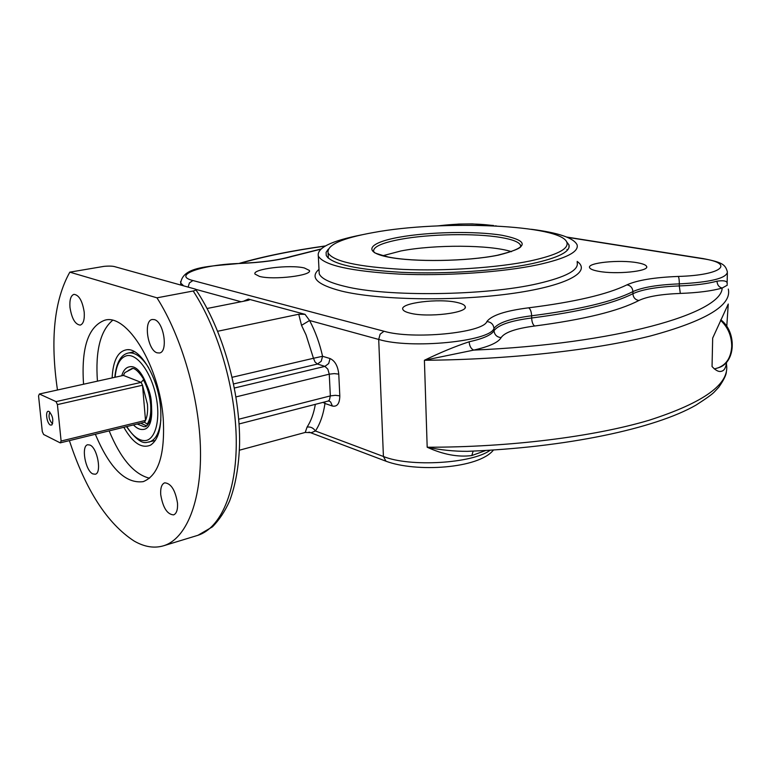 <?xml version="1.0" encoding="UTF-8"?>
<svg xmlns="http://www.w3.org/2000/svg" width="771" height="771" viewBox="0 0 771 771"><rect width="100%" height="100%" fill="white"/><g stroke="black" fill="none" stroke-linecap="round" stroke-linejoin="round"><path stroke-width="1.16" d="M305.229 432.435L311.407 432.666L315.416 430.989C313.267 427.857 310.491 426.556 307.07 427.105L305.229 432.435L239.405 450.206M49.036 411.483C52.765 415.714 53.71 420.205 51.888 424.946L50.433 425.062C46.713 423.568 44.969 410.297 48.64 411.348L49.036 411.483M49.951 412.186C48.236 415.964 48.978 419.742 52.177 423.51L52.65 423.655M142.519 385.221L147.444 404.293C147.965 410.972 147.319 416.34 145.517 420.407L61.111 441.031L60.225 442.872L144.505 422.219L145.517 420.407L142.519 385.221L141.112 382.377L56.032 401.624L57.42 404.602L142.519 385.221M143.57 378.378L143.387 379.843C147.367 387.109 149.776 395.263 150.634 404.283C151.28 413.208 150.114 419.81 147.136 424.098L147.666 424.879M143.387 379.843L141.112 382.377L123.418 375.41L124.844 372.615L132.506 368.615M328.253 249.206L326.094 252.348L326.239 255.48C331.385 264.106 356.674 269.725 402.096 272.346C445.542 274.283 498.5 270.708 531.817 263.701C558.445 257.813 570.829 251.539 568.969 244.889L566.502 241.622M327.675 257.553L328.292 256.839M531.431 229.286C558.503 232.755 573.72 237.931 577.084 244.812C579.079 251.866 565.981 258.526 537.811 264.79C502.374 272.298 445.734 276.153 399.291 274.09C350.776 271.286 323.791 265.291 318.327 256.107C316.592 247.983 331.144 240.87 361.994 234.779M112.132 377.906C113.048 360.047 118.214 350.622 127.62 349.639C141.16 348.675 158.681 379.226 160.657 408.428C161.785 427.741 158.373 439.99 150.441 445.175C141.594 448.847 132.718 442.882 123.832 427.288M97.435 381.163C95.267 351.084 100.297 330.826 112.527 320.389M83.557 384.228C81.128 347.923 88.164 326.596 104.663 320.244C126.858 312.987 159.79 366.447 163.269 419.154C165.09 454.736 158.402 475.562 143.213 481.644C125.538 483.937 109.588 468.151 95.353 434.266M157.091 352.819C147.666 350.285 143.271 320.64 152.195 319.493L154.383 319.618C163.847 321.758 168.415 351.875 159.491 352.993L157.091 352.819M160.725 494.654C160.329 488.043 161.65 484.101 164.666 482.829C171.027 483.311 175.306 490.086 177.503 503.155C177.86 509.718 176.559 513.621 173.6 514.883C167.201 514.411 162.912 507.675 160.725 494.654M84.212 312.168C84.694 319.628 83.374 323.936 80.251 325.102C75.182 324.514 71.761 318.596 69.968 307.369C69.457 299.871 70.778 295.534 73.958 294.349C78.999 294.946 82.42 300.892 84.212 312.168M90.014 445.06C97.503 447.99 101.984 473.192 95.238 474.242L92.78 473.886C85.302 470.647 80.965 445.821 87.711 444.742L90.014 445.06M409.864 313.103C405.777 312.082 403.435 310.858 402.857 309.422C399.301 302.984 439.431 298.03 457.434 302.55C461.945 303.591 464.508 304.873 465.135 306.424C469.076 312.785 427.462 317.922 409.864 313.103M304.391 267.99L309.335 270.419C312.968 275.449 273.416 280.287 259.49 276.404L255.018 274.1C251.76 268.992 290.118 264.337 304.391 267.99M69.824 272.153L103.998 266.361C109.251 265.879 113.058 266.053 115.409 266.853L195.449 289.135C196.393 289.751 195.641 290.378 193.193 291.004L156.966 297.828L69.824 272.153C54.192 300.15 50.076 339.433 57.468 390.001M69.39 440.626C85.629 490.019 107.208 523.49 134.125 541.04C144.582 547.053 154.528 548.586 163.982 545.656C186.033 538.592 201.366 502.2 200.489 450.399C199.602 398.665 181.889 336.937 156.966 297.828M217.701 331.26L298.743 314.24L301.528 325.343L306.058 334.913L313.469 358.274L322.577 356.279L321.228 361.242L317.469 364.047L324.919 366.379L327.848 369.184L329.256 374.176L330.345 395.899L329.4 400.082L328.06 401.074L328.986 401.016M207.091 308.487L247.732 300.43L249.332 299.938L248.31 299.071L243.376 301.297M248.31 299.071L305.056 314.337L298.743 314.24M324.736 401.932L324.986 403.474L332.407 406.047C337.216 406.953 339.683 403.561 339.809 395.86L338.768 374.128C337.881 366.013 334.971 360.818 330.055 358.544L322.577 356.279C319.657 343.297 315.32 331.366 309.566 320.505L305.056 314.346M598.469 271.276C593.072 270.274 590.104 269.04 589.574 267.576C587.165 262.747 619.605 259.48 637.116 262.699C642.898 263.701 646.079 264.983 646.657 266.535C649.327 271.344 615.711 274.698 598.469 271.276M726.658 362.139C725.935 367.594 724.248 370.629 721.589 371.217C718.977 372.162 715.796 370.61 712.047 366.543L712.674 338.103L728.258 304.034L726.774 326.393M511.491 251.674C490.211 244.667 434.237 244.455 400.92 250.96L382.83 255.731M373.395 232.543C341.698 238.249 326.605 245.062 328.099 252.975C333.168 261.379 358.043 266.853 402.703 269.387C445.426 271.267 497.497 267.768 530.303 260.926C556.546 255.172 568.757 249.043 566.926 242.547C561.963 224.631 441.677 219.735 373.395 232.543M60.225 442.872L43.619 434.478L42.289 431.558L38.55 395.909L39.388 394L123.418 375.41L124.844 372.615M56.032 401.624L39.388 394M57.42 404.602L61.111 441.031M146.577 425.862L140.592 423.183M727.101 284.316C727.901 281.164 724.538 280.114 717.001 281.164C707.672 283.757 695.105 285.337 679.29 285.925L679.318 283.882C710.583 282.244 726.61 278.283 727.4 271.98C725.328 264.549 722.745 262.439 703.287 258.613L702.198 258.632C735.601 263.277 722.051 275.266 678.287 276.432C654.444 277.367 637.328 280.172 626.958 284.846C607.49 294.368 574.732 302.02 528.675 307.812C505.439 310.752 491.503 315.339 486.867 321.574C483.031 332.966 412.572 339.77 384.006 331.251L192.923 280.538C171.133 275.17 203.226 264.357 240.311 263.451C261.861 262.545 279.15 260.193 292.19 256.396L320.659 249.216M638.87 300.507C635.227 299.794 633.232 297.529 632.904 293.712C612.984 303.784 579.243 311.879 531.662 317.989C531.874 322.066 532.867 324.745 534.631 326.017C583.763 319.599 618.506 311.099 638.87 300.507C647.139 296.546 660.959 294.185 680.321 293.423C697.89 292.778 711.835 290.985 722.157 288.055C718.957 287.197 717.232 284.904 717.001 281.164M469.144 341.784C455.16 346.401 440.251 352.559 424.407 360.269L473.722 350.101C489.277 346.584 498.413 342.42 501.111 337.621C496.881 337.158 494.51 334.855 494.018 330.74L493.97 328.465C498.037 322.731 510.595 318.5 531.633 315.782L531.662 317.989C510.633 320.707 498.085 324.957 494.018 330.74C491.484 334.99 483.195 338.671 469.144 341.784C469.51 346.092 471.033 348.858 473.722 350.101C615.981 343.991 721.762 313.421 722.157 288.055L727.275 285.212M490.24 450.197C472.507 463.564 409.613 467.313 383.418 456.48L378.706 339.433L309.566 320.505L301.528 325.343M308.998 432.097L385.982 461.212L383.418 456.48L315.416 430.989C320.11 423.896 323.3 414.721 324.986 403.474L323.059 402.356M468.864 451.276L467.236 451.334C454.167 451.392 440.819 450.023 427.182 447.228C443.19 454.572 458.061 457.338 471.804 455.545L485.903 450.457M473.172 451.093L471.804 455.545M468.816 451.276L467.226 451.334C566.068 447.565 655.08 428.637 695.991 405.122C706.265 398.52 712.414 394.097 714.447 391.841L718.784 387.196C723.805 380.036 726.34 374.812 726.369 371.535M149.516 478.222C134.029 474.329 120.575 458.543 109.154 430.883M566.964 249.39L567.562 249.997M144.505 422.219L147.136 424.098M577.142 262.516C579.127 269.995 566.078 277.02 538.013 283.593C485.788 295.842 386.367 297.018 344.618 286.311C329.641 282.697 321.17 278.524 319.223 273.772L319.049 270.236M330.055 358.544L328.687 363.546L324.919 366.379L234.432 388.015M233.623 383.929L317.469 364.047L315.06 362.042L313.469 358.274L232.167 377.279M339.809 395.86L335.366 395.311L330.345 395.899L238.721 419.241M486.867 321.574C491.108 322.037 493.469 324.331 493.97 328.465C490.028 341.486 410.615 349.282 378.706 339.433L380.142 334.171L384.006 331.251M188.22 286.745L189.435 282.899L192.923 280.538M195.603 289.298L241.082 301.75M338.768 374.128L334.306 373.607L329.256 374.176L235.993 396.901M332.407 406.047L330.595 401.913L328.889 401.007M319.001 269.339C309.566 277.464 317.054 284.711 341.466 291.072C377.645 299.977 452.461 301.509 509.082 293.905C565.924 286.359 592.224 272.028 577.142 261.408M720.548 320.302C727.92 327.155 731.64 335.867 731.718 346.43C730.985 357.561 726.446 364.702 718.09 367.844L717.628 367.979M388.237 256.994C377.751 254.073 373.174 252.522 374.513 252.329L373.646 251.722C372.653 246.999 381.606 242.875 400.506 239.318C429.254 233.96 475.158 233.064 500.793 237.468C512.542 239.453 519.134 242.065 520.57 245.303L520.704 246.46M502.172 235.3C475.466 230.895 429.09 231.811 399.243 237.217C369.068 242.557 361.744 251.78 387.842 257.003C413.478 262.323 467.515 261.475 498.365 255.143C528.8 247.558 530.072 240.938 502.172 235.3M148.668 367.777C141.903 357.04 135.185 352.106 128.516 352.983L128.025 353.079C120.652 354.939 116.248 363.016 114.802 377.318M115.11 377.25C116.305 364.548 120.257 357.349 126.955 355.653C137.238 353.571 151.097 372.393 155.935 395.831C160.927 419.241 155.453 440.222 144.861 440.626C138.713 440.694 132.699 436 126.81 426.556M148.793 442.14L149.266 442.014C155.684 439.913 159.549 432.512 160.86 419.829M128.179 370.572L131.639 368.692C136.062 365.637 150.943 385.529 151.367 403.127C153.024 423.202 145.401 427.462 145.141 426.556L144.052 426.739L137.209 424.011M133.479 424.927C136.583 428.127 139.59 429.64 142.51 429.476C161.765 429.765 147.589 362.197 129.316 366.861C125.846 367.526 123.312 370.504 121.712 375.785M680.321 293.423L679.29 285.925C657.673 286.783 642.214 289.376 632.904 293.712L632.914 291.621C632.577 287.795 630.591 285.54 626.958 284.846M528.675 307.812C530.419 309.036 531.412 311.686 531.633 315.782C579.233 309.701 612.993 301.644 632.914 291.621C642.233 287.313 657.702 284.73 679.318 283.882C679.309 280.066 678.962 277.579 678.287 276.432M496.485 225.961L495.021 225.884M567.408 237.323L702.198 258.632M438.024 225.893C457.907 223.455 476.141 223.33 492.727 225.527M315.339 404.341C313.73 413.555 310.973 421.139 307.07 427.105M493.479 449.994C478.714 468.807 415.8 472.488 385.982 461.212L386.84 461.54M501.111 337.621C504.639 332.368 515.818 328.494 534.631 326.017M726.436 364.085C730.05 383.756 704.308 402.462 649.192 420.224C593.786 436.723 509.535 447.334 427.182 447.228L424.407 360.269C508.108 359.691 593.805 350.198 650.059 336.079C705.995 320.929 732.074 305.249 728.296 289.067M240.099 263.354C264.395 256.358 292.739 250.604 325.14 246.084M180.578 281.588L180.713 283.092L183.19 285.376M193.193 291.004C218.338 329.333 235.868 389.943 236.263 440.916C236.658 491.956 220.602 528.048 197.916 535.305L196.701 535.672M240.311 263.451L240.456 263.345C261.61 262.429 278.408 260.164 290.85 256.531L292.19 256.396M319.078 270.91L318.327 256.107M151.164 444.742L150.441 445.175M104.663 320.244L105.367 320.1M309.335 270.419L309.373 271.141M720.789 319.801C737.009 331.906 735.929 363.006 718.09 367.844L714.351 368.962M328.359 258.198L328.099 252.975M520.589 246.662L520.57 245.303C519.047 244.735 529.667 247.289 497.208 255.307C466.561 261.456 413.362 262.198 388.411 257.022M126.502 426.633C134.992 438.497 141.777 443.749 146.856 442.4L155.328 440.472M134.53 351.711L128.42 353.002M727.371 273.213L727.12 283.111M566.743 237.054L703.007 258.574M436.955 225.951L458.841 224.062L472.315 223.908L493.517 225.489M646.657 266.535L646.657 267.171M239.164 263.393C263.894 256.3 292.633 250.479 325.391 245.939M180.838 284.73L180.713 283.092C182.785 265.841 210.801 266.448 240.427 263.345M239.068 423.954L328.06 401.074M195.747 289.578C222.366 328.533 240.436 391.909 239.579 443.98C238.904 466.118 235.569 485.152 229.575 501.073C224.93 511.395 219.205 520.001 212.411 526.872L197.916 535.305L163.982 545.656M290.85 256.531L320.89 249.014M465.154 307.446L465.135 306.424M129.345 349.783L127.62 349.639M568.979 247.607L568.969 244.889M124.449 373.376L124.767 372.73"/></g></svg>

